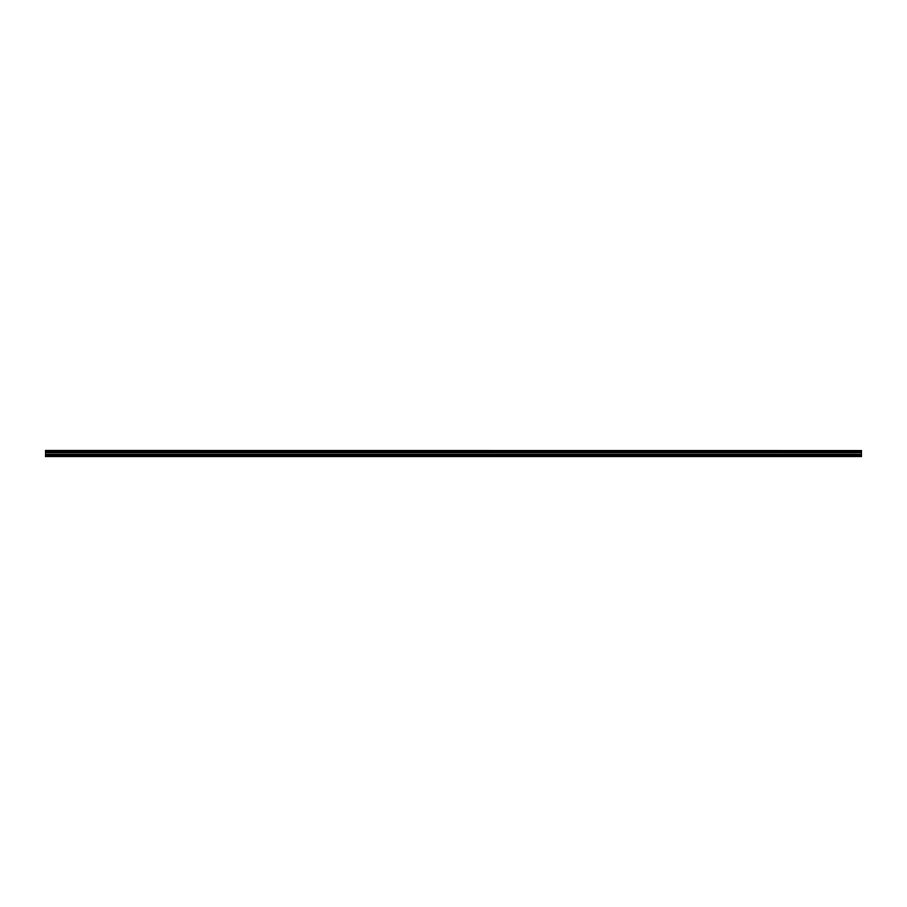 <?xml version="1.0" encoding="UTF-8"?>
<svg xmlns="http://www.w3.org/2000/svg" width="907" height="907" viewBox="0 0 907 907"><rect width="100%" height="100%" fill="white"/><g stroke="black" fill="none" stroke-linecap="round" stroke-linejoin="round"><path stroke-width="1.36" d="M45.35 451.675L45.35 451.096L861.65 451.096L861.65 451.675L45.35 451.675L861.65 451.743L861.65 452.48L45.35 452.548L861.65 452.48M45.35 451.743L45.35 452.48M45.35 456.618L861.65 456.618L861.65 455.076L45.35 455.076L45.35 456.618M45.35 452.548L45.35 455.076M45.35 450.45L861.65 450.45L45.35 450.382L45.35 451.096M861.65 452.548L861.65 455.076M861.65 450.45L45.35 451.017M45.35 456.244L861.65 456.244M45.35 455.144L861.65 455.144M45.35 454.407L861.65 454.407M861.65 454.271L45.35 454.271M45.35 452.729L861.65 452.729M45.35 452.593L861.65 452.593"/></g></svg>
